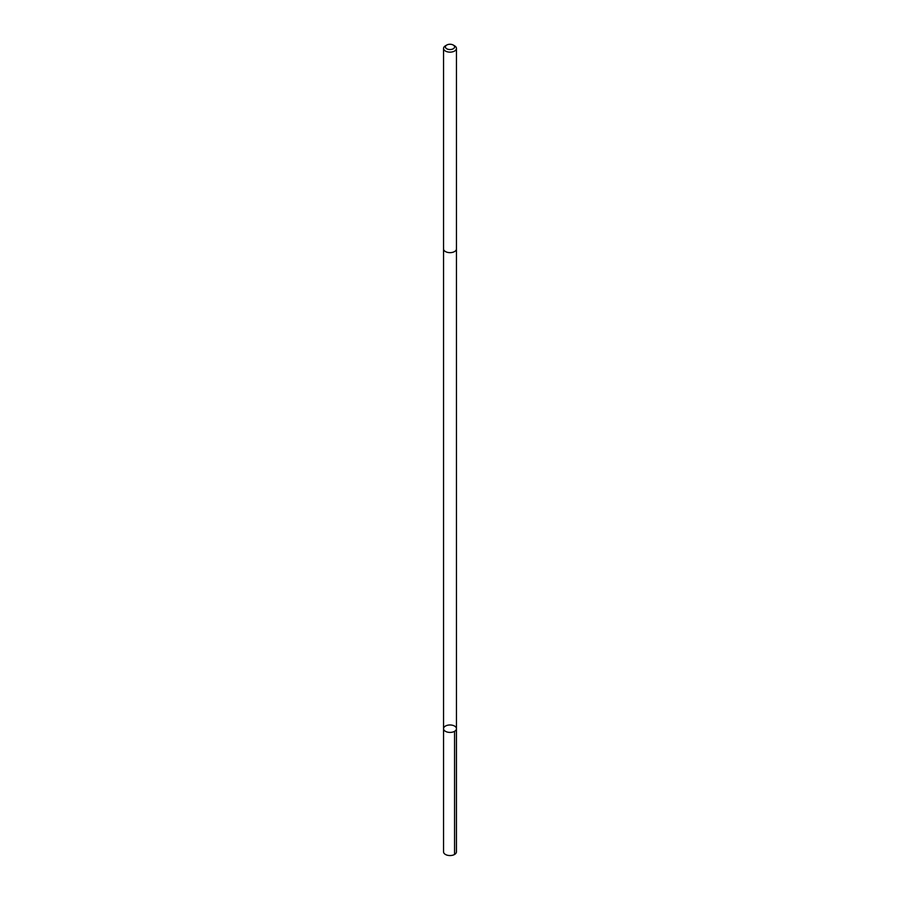 <?xml version="1.0" encoding="UTF-8"?>
<svg xmlns="http://www.w3.org/2000/svg" width="900" height="900" viewBox="0 0 900 900"><rect width="100%" height="100%" fill="white"/><g stroke="black" fill="none" stroke-linecap="round" stroke-linejoin="round"><path stroke-width="1.35" d="M454.466 731.374A6.446 3.724 180 0 1 447.48 732.116A6.446 3.724 180 0 1 443.554 728.696A6.446 3.724 180 0 1 450 724.972A6.446 3.724 180 0 1 456.446 728.696A6.446 3.724 180 0 1 454.466 731.374A6.446 3.724 180 0 1 447.48 732.116A6.446 3.724 180 0 1 443.554 728.696L443.554 851.839A6.446 3.724 0 0 0 447.48 855.259A6.446 3.724 0 0 0 454.466 854.516A6.446 3.724 0 0 0 456.446 851.839L456.446 728.696A6.446 3.724 180 0 1 454.466 731.374M445.534 45.742A6.446 3.724 0 0 0 445.444 45.799A6.446 3.724 0 0 0 443.554 48.431L443.554 248.929A6.446 3.724 0 0 0 450 252.653A6.446 3.724 0 0 0 456.446 248.929L456.446 48.431A6.446 3.724 0 0 0 454.556 45.799L453.24 45.034A4.59 2.644 0 0 0 446.816 45A4.59 2.644 0 0 0 446.76 45.034A4.59 2.644 0 0 0 446.76 48.78A4.59 2.644 0 0 0 453.24 48.78A4.59 2.644 0 0 0 453.24 45.034M443.554 48.431A6.446 3.724 0 0 0 450 52.144A6.446 3.724 0 0 0 456.446 48.431M454.556 731.329L454.556 854.471M443.554 249.053L443.554 728.696M456.446 249.053L456.446 728.696M446.76 45.034L445.444 45.799"/></g></svg>

